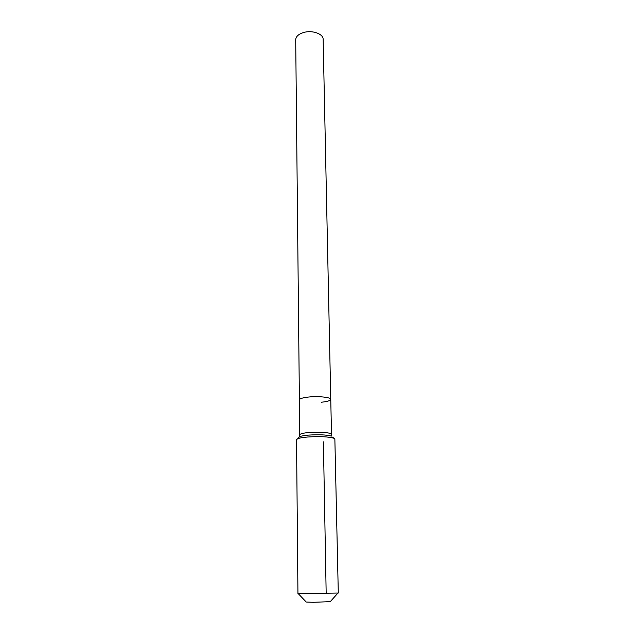 <?xml version="1.0" encoding="UTF-8"?>
<svg xmlns="http://www.w3.org/2000/svg" width="634" height="634" viewBox="0 0 634 634"><rect width="100%" height="100%" fill="white"/><g stroke="black" fill="none" stroke-linecap="round" stroke-linejoin="round"><path stroke-width="0.95" d="M298.669 437.65L299.573 436.715C301.205 436.018 304.217 435.487 308.599 435.106C318.64 434.456 326.217 434.773 331.313 436.049L331.804 436.041L331.503 434.322L330.219 433.41C325.456 432.19 318.395 431.889 309.035 432.499C303.1 433.054 300.009 433.822 299.747 434.821L295.706 39.776C295.904 36.503 298.551 34.07 303.654 32.492C312.245 29.893 323.411 33.903 323.142 39.34L330.766 399.38C330.465 400.64 327.342 401.591 321.406 402.225M299.391 399.872C299.644 398.643 302.695 397.7 308.56 397.043C318.434 395.965 331.17 397.336 330.766 399.38C331.17 397.336 318.434 395.965 308.56 397.043C302.695 397.7 299.644 398.643 299.391 399.872M298.329 593.741L306.254 602.031L313.267 602.3L330.259 601.658L337.914 593.115M297.948 593.67L338.294 593.036L334.863 439.108L333.817 438.221C328.428 436.668 319.734 436.263 307.72 437.008C302.775 437.428 299.391 438.023 297.56 438.791L296.538 439.711L297.948 593.67M326.161 592.853L323.395 441.843M333.817 438.221L332.676 437.111M299.747 434.821L299.573 436.715L297.56 438.791M331.503 434.322L330.766 399.38"/></g></svg>
